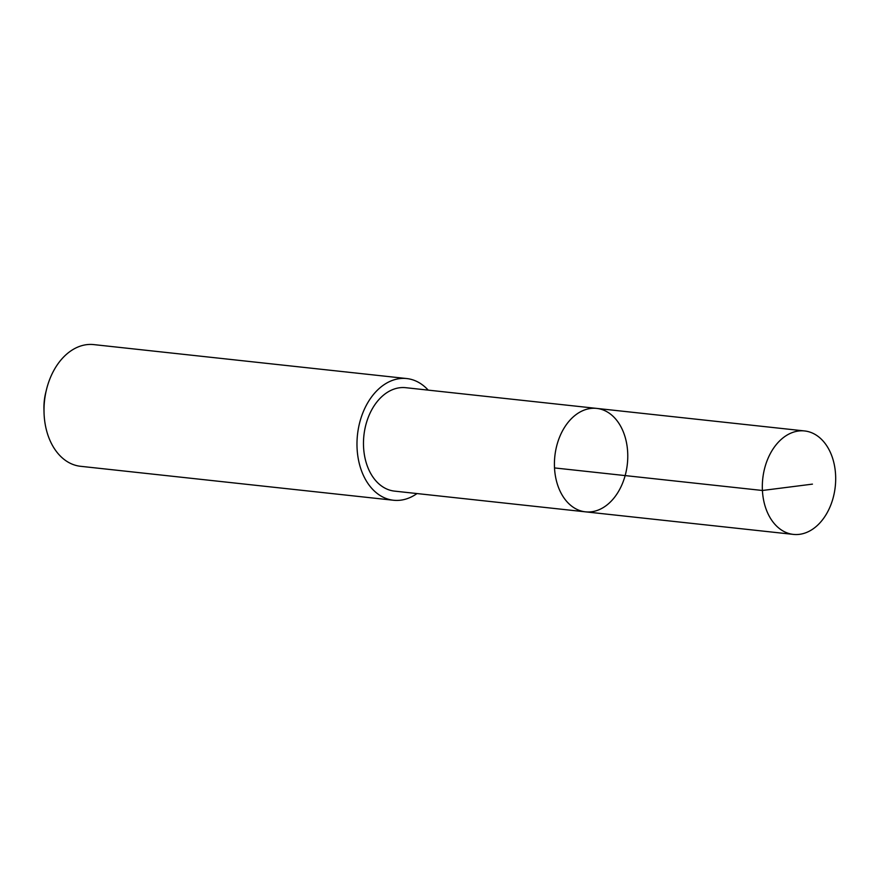 <?xml version="1.0" encoding="UTF-8"?>
<svg xmlns="http://www.w3.org/2000/svg" width="879" height="879" viewBox="0 0 879 879"><rect width="100%" height="100%" fill="white"/><g stroke="black" fill="none" stroke-linecap="round" stroke-linejoin="round"><path stroke-width="1.32" d="M585.48 511.842L394.539 491.119A52.015 36.457 -83.8 0 1 364.115 452.982A52.015 36.457 -83.8 0 1 381.662 396.77A52.015 36.457 -83.8 0 1 405.757 387.694L596.709 408.405A52.015 36.457 96.2 0 0 554.847 456.19A52.015 36.457 96.2 0 0 585.48 511.842A52.015 36.457 96.2 0 0 609.576 502.755A52.015 36.457 96.2 0 0 627.134 446.543A52.015 36.457 96.2 0 0 596.709 408.405A52.015 36.457 96.2 0 0 554.847 456.19A52.015 36.457 96.2 0 0 585.48 511.842L793.396 534.399A52.026 36.468 -83.8 0 1 762.961 496.261A52.026 36.468 -83.8 0 1 780.519 440.038A52.026 36.468 -83.8 0 1 804.615 430.952A52.026 36.468 -83.8 0 1 835.05 469.1A52.026 36.468 -83.8 0 1 817.492 525.323A52.026 36.468 -83.8 0 1 793.396 534.399M416.998 493.558A61.2 42.895 -83.8 0 1 393.528 500.25A61.2 42.895 -83.8 0 1 357.731 455.388A61.2 42.895 -83.8 0 1 378.388 389.243A61.2 42.895 -83.8 0 1 406.735 378.552A61.2 42.895 -83.8 0 1 428.216 390.133M393.528 500.25L80.56 466.299A61.2 42.895 -83.8 0 1 44.027 412.174A61.2 42.895 -83.8 0 1 46.477 389.628A61.2 42.895 -83.8 0 1 65.409 355.281A61.2 42.895 -83.8 0 1 93.767 344.601L406.735 378.552M44.027 412.174L43.95 408.878A43.532 30.512 -83.8 0 1 45.686 392.836L46.477 389.628M554.517 467.925L762.423 490.482L812.438 484.131M596.709 408.405L804.615 430.952"/></g></svg>
